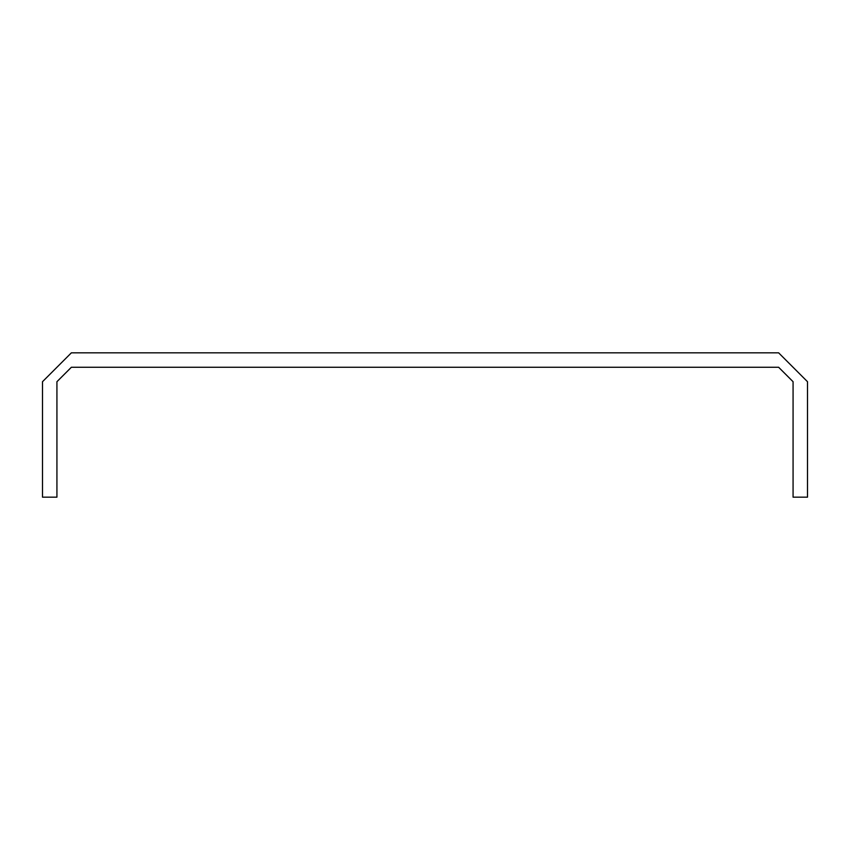 <?xml version="1.0" encoding="UTF-8"?>
<svg xmlns="http://www.w3.org/2000/svg" width="850" height="850" viewBox="0 0 850 850"><rect width="100%" height="100%" fill="white"/><g stroke="black" fill="none" stroke-linecap="round" stroke-linejoin="round"><path stroke-width="1.27" d="M56.929 497.165L56.929 381.703L71.368 367.264L778.632 367.264L793.071 381.703L793.071 497.165L807.5 497.165L807.5 381.703L778.632 352.835L71.368 352.835L42.5 381.703L42.5 497.165L56.929 497.165"/></g></svg>
